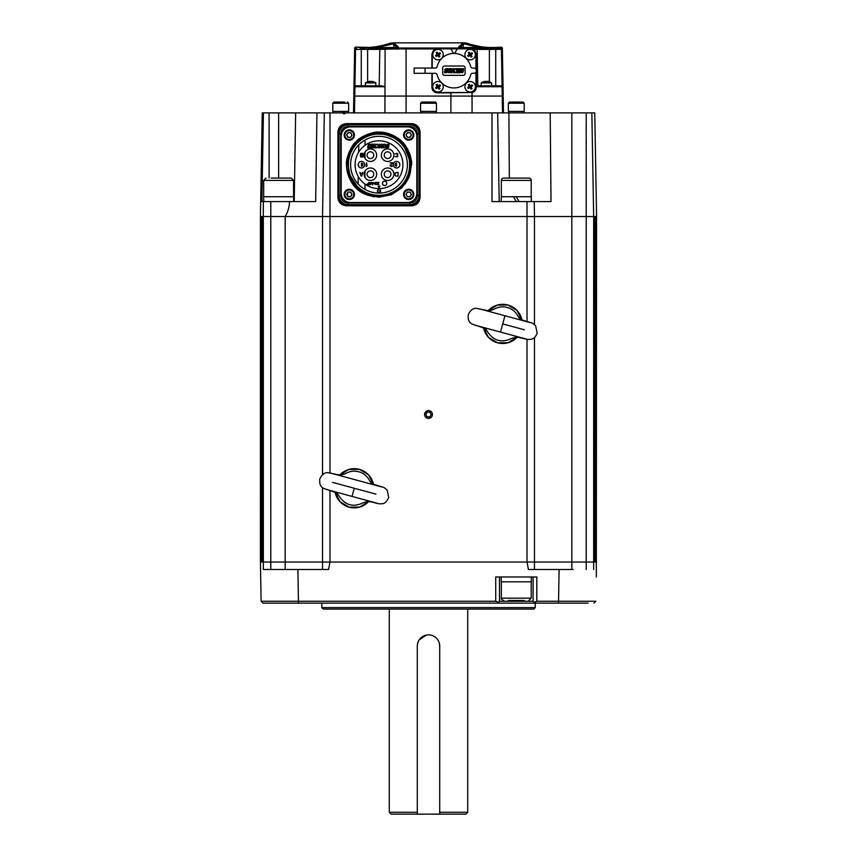 <?xml version="1.0" encoding="UTF-8"?>
<svg xmlns="http://www.w3.org/2000/svg" width="857" height="857" viewBox="0 0 857 857"><rect width="100%" height="100%" fill="white"/><g stroke="black" fill="none" stroke-linecap="round" stroke-linejoin="round"><path stroke-width="1.29" d="M588.181 603.114L263.035 603.114L261.106 601.25L260.421 562.031L260.421 216.532L261.449 216.532L261.449 562.031L263.335 562.031L262.124 562.031L262.124 216.532L594.876 216.532L594.876 562.031L263.335 562.031L322.521 562.031L322.521 487.612M595.347 216.532L595.347 562.031M261.653 216.532L261.653 562.031M322.521 474.692L322.521 216.532L260.421 216.532L262.231 112.888L269.098 112.888L269.098 178.063M428.5 418.42A3.921 3.921 0 0 0 432.421 414.488A3.921 3.921 0 0 0 428.5 410.567A3.921 3.921 0 0 0 424.579 414.488A3.921 3.921 0 0 0 428.5 418.42M534.479 569.498L534.479 337.487M534.479 324.567L534.479 216.532L322.521 216.532L324.321 112.888L497.66 112.888L499.203 201.588M499.47 576.975L499.47 601.25L498.378 602.332L495.732 601.25L495.732 576.975L536.814 576.975L536.814 601.25L558.55 601.25L559.107 569.498L528.405 569.498L527.066 562.031L596.579 562.031L595.551 562.031L595.551 216.532L596.579 216.532L534.479 216.532L534.222 201.588L551.03 201.588L550.183 112.888L497.66 112.888M389.282 609.091L389.282 812.286L417.295 812.286L417.295 646.071A11.205 11.205 0 0 1 428.5 634.866A11.205 11.205 0 0 1 439.705 646.071L439.491 643.875M438.848 641.764L437.809 639.836M436.427 638.144L434.735 636.762M426.304 635.08L419.191 639.825M418.152 641.764L417.52 643.853M467.718 609.091L467.718 812.286L439.705 812.286L439.705 646.071L439.705 814.15L391.146 814.15L389.282 812.286M467.718 812.286L465.854 814.15L439.705 814.15M263.442 112.888L261.888 201.588L263.324 201.588L263.335 569.498L283.838 569.498M351.649 194.4A2.335 2.335 0 0 0 349.313 192.064A2.335 2.335 0 0 0 346.978 194.4A2.335 2.335 0 0 0 349.313 196.735A2.335 2.335 0 0 0 351.649 194.4M411.039 135.01A2.335 2.335 0 0 0 408.703 132.674A2.335 2.335 0 0 0 406.625 136.07A2.335 2.335 0 0 0 411.039 135.01M419.159 132.021A7.467 7.467 0 0 0 411.692 124.554L346.324 124.554A7.467 7.467 0 0 0 338.858 132.021L338.858 197.389A7.467 7.467 0 0 0 346.324 204.855L411.692 204.855A7.467 7.467 0 0 0 419.159 197.389L419.159 132.021C418.687 127.522 416.202 125.026 411.692 124.554L411.692 123.633C416.759 124.169 419.566 126.975 420.091 132.042L419.159 132.021M411.692 204.855C416.202 204.384 418.687 201.898 419.159 197.389L420.091 197.41C419.566 202.477 416.759 205.273 411.692 205.809L411.692 204.855M346.324 123.633L346.324 124.554C341.825 125.026 339.329 127.522 338.858 132.021L337.926 132.042C338.461 126.975 341.257 124.169 346.324 123.633L411.692 123.633M337.926 197.41L338.858 197.389C339.329 201.898 341.825 204.384 346.324 204.855L346.324 205.809C341.257 205.273 338.461 202.477 337.926 197.41L337.926 132.042M491.993 112.888L491.993 201.588L534.222 201.588M550.183 112.888L594.769 112.888L596.579 216.532L596.322 576.975M358.097 183.912L358.226 176.531M358.419 165.915L358.462 163.398M358.655 152.171L358.783 144.79M263.324 201.588L289.591 201.588C289.323 207.148 287.856 212.129 285.167 216.532L285.167 569.498M289.591 201.588L315.687 201.588L316.94 112.888L324.321 112.888M316.94 112.888L269.098 112.888M294.219 201.588L295.654 112.888M436.438 103.215L436.438 111.389L420.562 111.389L420.562 103.215L421.73 102.047L435.27 102.047L436.438 103.215L420.562 103.215M425.918 102.047L421.73 102.047M426.85 102.047L432.774 102.047M343.582 113.82L342.232 111.389M343.582 111.389L344.825 113.82M332.784 103.215L348.66 103.215L348.66 111.389L332.784 111.389L332.784 103.215L333.951 102.047L344.707 102.047M340.154 102.047L333.951 102.047M508.34 103.215L508.34 111.389L524.216 111.389L524.216 103.215L508.34 103.215L509.508 102.047L522.534 102.047M512.293 102.047L520.263 102.047M573.162 569.498L559.107 569.498M535.229 603.114L535.229 607.602L533.74 609.091L323.26 609.091L321.771 607.602L535.229 607.602M321.771 603.114L321.771 607.602M322.521 569.498L322.521 562.031L329.934 562.031L328.595 569.498L297.893 569.498L298.45 601.25L495.732 601.25M297.893 569.498L263.335 569.498M527.066 562.031L329.934 562.031M558.55 603.114L558.55 601.25L595.894 601.25L593.965 603.114M536.814 601.25L534.168 602.332L533.086 601.25L533.086 576.975M534.95 603.114L534.168 602.332M499.47 601.25L533.086 601.25M498.378 602.332L497.596 603.114M261.106 601.25L263.035 603.114L261.106 601.25L298.45 601.25L298.45 603.114M503.498 112.888L502.32 48.356A0.932 0.932 -143.8 0 0 501.281 47.446L501.334 47.328A0.932 0.932 179 0 1 502.363 48.238L503.198 96.08L502.245 96.08L503.198 96.08M353.502 112.888L353.802 96.08L502.245 96.08L472.046 96.08L472.046 92.706L470.707 92.524L437.466 92.856C434.113 92.502 432.26 90.649 431.907 87.296L432.239 73.295M463.401 42.85A5.603 5.581 -90 0 1 465.34 43.204C467.194 43.15 467.194 43.15 465.34 43.204C467.194 43.15 467.194 43.15 465.34 43.204L463.401 42.85C465.372 42.85 465.372 42.85 463.401 42.85L393.599 42.85C391.628 42.85 391.628 42.85 393.599 42.85L393.866 43.043A0.932 0.889 98.5 0 0 392.988 43.975L391.413 44.136A0.932 0.803 -107 0 1 391.895 43.257L390.267 43.161A78.362 78.362 0 0 1 355.676 47.092L372.377 47.51L393.866 43.043L398.109 46.61L398.548 48.903L379.822 49.374A0.932 0.932 0 0 1 380.754 48.453L397.305 48.453L397.969 48.217L397.198 47.521A0.932 0.9 -39.5 0 1 398.109 46.61M356.383 85.807L381.483 85.807L384.964 86.718L354.916 86.718L355.966 85.85M364.782 48.185L360.326 48.142M373.941 47.896L361.226 47.863M372.474 48.453L373.384 47.928M375.248 48.453L392.86 48.453L375.248 48.453L375.12 47.178M354.68 48.356L356.223 48.453L355.719 47.446A0.932 0.932 143.8 0 0 354.68 48.356L353.802 96.08L354.755 96.08L355.569 49.374L354.702 49.374L354.68 48.356L354.702 49.374A0.932 0.932 90 0 1 355.644 48.453L356.501 48.453A0.932 0.932 90 0 0 355.569 49.374L361.268 49.374L361.268 48.453M450.911 112.888L450.911 96.08L354.755 96.08L354.466 112.888M394.713 43.279A0.932 0.921 -58.3 0 0 393.792 44.21L393.792 47.521L397.198 47.521L392.988 43.975L375.248 47.81M398.58 48.013L406.089 48.046L398.58 48.013A0.932 0.9 21.6 0 0 397.969 48.217L392.86 48.453A0.932 0.932 90 0 0 393.792 47.521L378.719 47.521L378.719 46.599M392.174 42.85L390.267 43.161L391.66 43.204A5.603 5.581 -90 0 1 393.599 42.85M493.086 48.185L488.651 48.142M497.071 47.799L484.623 47.51L501.281 47.446L500.777 48.453M493.814 48.453L494.971 48.453M483.059 47.896L483.616 47.928M432.239 68.067L431.896 54.055L435.27 48.935L406.089 48.935L406.089 48.046L458.441 48.046L458.891 46.61L463.134 43.043A0.932 0.889 -98.5 0 1 464.012 43.975L459.031 48.238L471.971 48.613L473.76 49.374L476.342 54.055L476.331 70.06M458.891 46.61L458.881 46.61A0.932 0.9 39.5 0 1 459.802 47.521L463.209 47.521L463.209 44.21A0.932 0.921 58.3 0 0 462.287 43.279M464.012 43.975L465.587 44.136A0.932 0.803 107 0 0 465.105 43.257L484.623 47.51L478.281 47.521L465.587 44.136M481.88 47.178L481.752 48.453L459.556 48.453M450.911 48.088L458.441 48.046A0.932 0.9 -24.6 0 1 459.031 48.238M502.534 112.888L502.084 86.718L476.288 86.718L476.31 85.807L500.617 85.807L502.084 86.718L500.617 85.807M476.331 71.302L476.321 85.807L477.81 85.807L477.178 49.374L473.76 49.374L473.385 48.453L476.246 48.453A0.932 0.932 0 0 1 477.178 49.374A0.932 0.932 0 0 0 476.246 48.453L495.732 48.453L489.379 48.453L489.379 49.374L477.178 49.374M476.288 86.718L476.288 87.296C476.106 90.081 474.692 91.892 472.046 92.706M431.896 54.055L431.896 67.724M431.907 73.627L431.907 87.296M453.503 53.402L450.911 48.828L437.466 48.828A5.228 5.228 0 0 0 432.239 54.055L432.239 67.424A1.864 1.864 0 0 1 430.835 68.067L435.292 68.067A1.864 1.864 180 0 0 437.102 66.632A17.279 17.279 -0 0 1 470.697 66.632L470.697 66.632A1.864 1.864 180 0 0 472.507 68.067L473.792 68.067L472.507 68.067A1.864 1.864 -0 0 1 470.697 66.632A17.279 17.279 180 0 0 437.102 66.632L437.102 66.632A1.864 1.864 -0 0 1 435.292 68.067L414.124 68.067L425.04 68.067L425.04 73.295L435.292 73.295A1.864 1.864 -0 0 1 437.102 74.72A17.279 17.279 180 0 0 470.697 74.72A1.864 1.864 -0 0 1 472.507 73.295L473.792 73.295A2.614 2.614 180 0 0 476.406 70.681L476.406 70.681A2.614 2.614 180 0 0 473.792 68.067A2.614 2.614 -0 0 1 476.406 70.681M430.867 73.295A1.864 1.864 0 0 1 432.239 73.927L432.239 87.296A5.228 5.228 0 0 0 437.466 92.524L470.707 92.524A5.228 5.228 0 0 0 475.935 87.296L475.935 72.17L476.288 87.296M437.466 48.088L437.466 48.828L470.707 48.828A5.228 5.228 0 0 1 475.935 54.055L475.935 69.181L476.342 54.055M450.911 48.485L435.27 48.935L435.27 48.046L450.911 48.046M458.463 48.485L473.385 48.453M438.741 56.733A2.239 2.239 0 0 0 439.684 56.123M440.144 53.895A2.239 2.239 0 0 0 439.534 52.963M437.306 52.491A2.239 2.239 0 0 0 436.374 53.102M435.902 55.33A2.239 2.239 0 0 0 436.513 56.273M470.868 56.733A2.239 2.239 0 0 0 471.8 56.123M472.271 53.895A2.239 2.239 0 0 0 471.661 52.963M469.432 52.491A2.239 2.239 0 0 0 468.49 53.102M468.018 55.33A2.239 2.239 0 0 0 468.64 56.273M438.741 88.86A2.239 2.239 0 0 0 439.684 88.25M440.144 86.021A2.239 2.239 0 0 0 439.534 85.079M437.306 84.618A2.239 2.239 0 0 0 436.374 85.229M435.902 87.457A2.239 2.239 0 0 0 436.513 88.389M470.868 88.86A2.239 2.239 0 0 0 471.8 88.25M472.271 86.021A2.239 2.239 0 0 0 471.661 85.079M469.432 84.618A2.239 2.239 0 0 0 468.49 85.229M468.018 87.457A2.239 2.239 0 0 0 468.64 88.389M450.911 96.08L450.911 92.524M437.466 92.856L450.911 92.856M406.089 112.888L406.089 48.935L398.548 48.903M367.621 81.811L367.621 48.453L380.754 48.453A0.932 0.932 0 0 0 379.822 49.374L361.268 49.374L361.268 85.807M380.754 48.453A0.932 0.932 0 0 0 379.822 49.374L379.19 85.807M397.305 48.453L397.273 49.374M354.637 48.238A0.932 0.932 -179 0 1 355.666 47.328L354.637 48.003M356.223 48.453L355.644 48.453M458.452 48.828L458.42 48.013M459.031 48.217L459.802 47.521L459.031 48.217M471.939 48.603L464.14 48.453A0.932 0.932 -90 0 1 463.209 47.521L478.281 47.521L478.281 46.599M502.32 48.356L502.298 49.374L502.32 48.356L501.388 47.949L495.732 48.453L495.732 49.374L489.379 49.374L489.379 81.811M502.084 86.718L501.431 49.374L502.298 49.374A0.932 0.932 -90 0 0 501.356 48.453M463.241 71.27L463.669 68.667L462.576 68.667L463.005 71.367L462.105 72.599L461.302 71.045L461.73 68.667L460.359 68.667L461.109 72.481L462.909 72.47L463.241 71.27M463.669 68.667L462.576 68.667M449.893 71.27L450.321 68.667L449.229 68.667L449.657 71.367L448.757 72.599L447.954 71.045L448.382 68.667L447.011 68.667L447.761 72.481L449.561 72.47L449.893 71.27M451.061 69.16L450.643 72.802L451.725 72.802L451.307 69.546L453.492 72.866L453.921 68.817L452.828 68.667L453.257 71.624L451.435 68.667L450.643 68.667L451.061 71.977M451.307 71.977L451.307 69.546M458.141 68.667L456.77 68.667L456.77 72.802L458.141 72.802L457.713 70.885L459.138 70.885L458.72 72.802L460.08 72.802L460.08 68.667L458.72 68.667L459.138 70.617L457.713 70.617L458.141 68.667L456.77 68.667M457.135 68.999L456.77 72.641M442.694 73.477A1.864 1.864 180 0 0 444.558 75.341L463.241 75.341A1.864 1.864 180 0 0 465.105 73.477L465.105 67.874A1.864 1.864 180 0 0 463.241 66.01L444.558 66.01A1.864 1.864 180 0 0 442.694 67.874L442.694 73.477A1.864 1.864 180 0 0 444.558 75.341L463.241 75.341A1.864 1.864 180 0 0 465.105 73.477M459.084 69.01L459.138 70.617L457.713 70.617M458.72 68.667L460.08 68.667M460.08 72.641L459.652 69.492M458.72 72.641L459.138 70.885M458.141 72.641L457.713 70.885M444.472 71.527L444.622 72.866L446.358 72.566L446.593 71.27L445.115 69.438L445.576 68.871L446.561 69.931L446.454 68.603L444.612 69.674L446.165 71.902L444.997 72.309L444.472 71.527L445.597 72.599L446.122 71.624M446.561 69.931L446.454 68.603L444.612 69.674M447.011 68.667L448.382 68.667M449.657 71.367L448.757 72.599L447.954 71.045M449.229 68.667L450.321 68.667M447.44 69.481L447.44 71.002M456.363 69.995L456.331 68.603L453.964 69.203L453.974 72.32L455.11 72.866L456.438 72.074L454.381 72.063L454.392 69.353L455.185 68.871L456.363 69.995M461.73 68.667L460.359 68.667M463.005 71.367L462.105 72.599L461.302 71.045M460.787 69.481L460.787 71.002M414.124 68.067L414.124 73.295L425.04 73.295M446.668 71.731L445.115 69.438M457.263 48.828L454.66 53.423M435.163 82.358A5.228 5.228 0 0 0 433.642 89.599A5.228 5.228 0 0 0 440.884 91.121A5.228 5.228 0 0 0 442.405 83.879A5.228 5.228 0 0 0 435.163 82.358A5.228 5.228 0 0 0 433.642 89.599A5.228 5.228 0 0 0 440.884 91.121A5.228 5.228 0 0 0 442.405 83.879A5.228 5.228 0 0 0 435.163 82.358M437.081 84.275A9.063 4.531 146.8 0 0 436.609 84.564A9.063 4.531 146.8 0 0 436.149 84.886L437.252 86.578L435.56 87.682A9.063 4.531 56.8 0 0 436.17 88.614L437.863 87.51L438.966 89.203A9.063 4.531 -33.2 0 0 439.437 88.903A9.063 4.531 -33.2 0 0 439.909 88.592L438.795 86.9L440.487 85.796A9.063 4.531 -123.2 0 0 439.877 84.854L438.184 85.957L437.081 84.275M435.163 50.242A5.228 5.228 0 0 0 433.642 57.473A5.228 5.228 0 0 0 440.884 58.994A5.228 5.228 0 0 0 442.405 51.752A5.228 5.228 0 0 0 435.163 50.242A5.228 5.228 0 0 0 433.642 57.473A5.228 5.228 0 0 0 440.884 58.994A5.228 5.228 0 0 0 442.405 51.752A5.228 5.228 0 0 0 435.163 50.242M437.081 52.148A9.063 4.531 146.8 0 0 436.609 52.448A9.063 4.531 146.8 0 0 436.149 52.759L437.252 54.452L435.56 55.555A9.063 4.531 56.8 0 0 436.17 56.498L437.863 55.394L438.966 57.087A9.063 4.531 -33.2 0 0 439.437 56.787A9.063 4.531 -33.2 0 0 439.909 56.466L438.795 54.773L440.487 53.67A9.063 4.531 -123.2 0 0 439.877 52.738L438.184 53.841L437.081 52.148M467.29 82.358A5.228 5.228 0 0 0 465.769 89.599A5.228 5.228 0 0 0 473.01 91.121A5.228 5.228 0 0 0 474.521 83.879A5.228 5.228 0 0 0 467.29 82.358A5.228 5.228 0 0 0 465.769 89.599A5.228 5.228 0 0 0 473.01 91.121A5.228 5.228 0 0 0 474.521 83.879A5.228 5.228 0 0 0 467.29 82.358M469.208 84.275A9.063 4.531 146.8 0 0 468.725 84.564A9.063 4.531 146.8 0 0 468.265 84.886L469.368 86.578L467.676 87.682A9.063 4.531 56.8 0 0 468.297 88.614L469.979 87.51L471.093 89.203A9.063 4.531 -33.2 0 0 471.564 88.903A9.063 4.531 -33.2 0 0 472.025 88.592L470.922 86.9L472.614 85.796A9.063 4.531 -123.2 0 0 472.003 84.854L470.311 85.957L469.208 84.275M467.29 50.242A5.228 5.228 0 0 0 465.769 57.473A5.228 5.228 0 0 0 473.01 58.994A5.228 5.228 0 0 0 474.521 51.752A5.228 5.228 0 0 0 467.29 50.242A5.228 5.228 0 0 0 465.769 57.473A5.228 5.228 0 0 0 473.01 58.994A5.228 5.228 0 0 0 474.521 51.752A5.228 5.228 0 0 0 467.29 50.242M469.208 52.148A9.063 4.531 146.8 0 0 468.725 52.448A9.063 4.531 146.8 0 0 468.265 52.759L469.368 54.452L467.676 55.555A9.063 4.531 56.8 0 0 468.297 56.498L469.979 55.394L471.093 57.087A9.063 4.531 -33.2 0 0 471.564 56.787A9.063 4.531 -33.2 0 0 472.025 56.466L470.922 54.773L472.614 53.67A9.063 4.531 -123.2 0 0 472.003 52.738L470.311 53.841L469.208 52.148M340.411 475.089L344.975 473.921C349.249 471.254 353.845 470.536 358.729 471.768C363.582 473.171 367.182 476.106 369.528 480.573L372.87 483.884M344.975 473.921L338.965 474.928L343.475 476.599M375.955 494.135L354.262 488.265C357.112 477.767 357.112 477.767 354.262 488.265C351.424 498.753 351.424 498.753 354.262 488.254L332.57 482.384M368.114 501.431L363.561 502.598L369.56 501.591L365.05 499.92M374.123 484.451L374.198 484.473C372.377 484.098 370.824 482.791 369.528 480.573M369.463 483.637L373.984 484.409C386.336 488.458 382.222 486.133 387.16 490.086L388.692 497.596C386.721 501.752 384.504 503.798 382.029 503.723C377.134 503.98 379.79 503.755 369.335 501.538L369.485 501.57M339.061 492.882L334.326 492.047C336.158 492.432 337.712 493.728 338.997 495.946L335.655 492.636M334.412 492.068L323.603 488.404C320.454 486.797 319.2 483.648 319.832 478.934C321.878 474.542 324.557 472.453 327.867 472.657L339.04 474.949M363.561 502.598C353.416 507.623 345.221 505.405 338.997 495.946M488.886 310.737L493.439 309.581C497.724 306.913 502.309 306.195 507.205 307.427C512.047 308.831 515.646 311.766 518.003 316.233L521.345 319.532M493.439 309.581L487.44 310.588L491.95 312.248M502.738 323.914C505.576 313.426 505.576 313.426 502.738 323.925C499.888 334.412 499.888 334.412 502.738 323.914M516.589 337.09L512.025 338.258L518.035 337.251L513.525 335.58M522.599 320.111L520.895 319.329M517.939 319.297L522.674 320.132C520.852 319.747 519.288 318.45 518.003 316.233M522.459 320.068C534.8 324.117 530.697 321.793 535.625 325.746L537.168 333.244C535.764 336.48 534.222 338.311 532.54 338.74C532.176 339.49 526.98 339.651 526.648 339.243L517.949 337.23M487.537 328.542L482.802 327.706C484.623 328.092 486.187 329.388 487.472 331.605L484.13 328.295M482.877 327.728L484.58 328.499M512.025 338.258C501.881 343.282 493.696 341.065 487.472 331.605M489.379 310.78L487.515 310.598M411.499 164.405A32.491 32.491 0 0 1 411.51 164.705L411.071 159.413L400.187 140.055L379.008 132.214L391.724 134.806L402.222 141.962L391.724 134.806L379.008 132.214L391.724 134.806L402.222 141.962L384.739 132.717L366.85 134.57L352.613 145.754L346.517 164.705A32.491 32.491 0 0 0 350.449 180.206C364.621 209.494 413.02 196.457 410.803 164.705C410.696 161.191 410.696 143.098 388.21 134.624L373.727 133.821C372.591 133.478 361.74 137.709 360.476 139.605C345.2 152.621 348.703 165.476 348.049 164.705L349.881 175.117L358.365 188.026C351.22 182.059 347.342 174.292 346.721 164.705L348.21 164.705M347.728 155.91L346.517 164.705L348.992 152.267L356.03 141.726L348.992 152.257M346.517 165.422L346.549 166.162M346.592 166.911L346.646 167.683M346.731 168.465L346.839 169.268M347.578 172.964L347.835 173.896M348.167 174.946L348.574 176.103M349.088 177.378L349.699 178.749M358.365 188.026L349.881 175.139M380.508 190.061A25.399 25.399 0 0 1 377.519 190.061L377.519 191.936L377.519 190.061A25.399 25.399 0 0 0 380.508 190.061L380.508 191.936L380.508 190.061M377.519 193.061L377.519 191.936A27.263 27.263 0 0 0 380.508 191.936L380.508 193.061M350.62 164.705A28.388 28.388 0 0 0 379.008 193.093A28.388 28.388 0 0 0 407.396 164.705A28.388 28.388 0 0 0 379.008 136.317A28.388 28.388 0 0 0 350.62 164.705M348.381 164.705A30.627 30.627 0 0 1 379.008 134.078A30.627 30.627 0 0 1 409.635 164.705A30.627 30.627 0 0 1 379.008 195.332A30.627 30.627 0 0 1 348.381 164.705M401.987 187.683L409.035 177.142L411.51 164.705L409.035 177.142L401.987 187.683L391.445 194.732L379.008 197.206L391.445 194.732L401.987 187.683L409.035 177.142L411.51 164.705L405.404 183.655L391.167 194.839L373.288 196.692L355.805 187.458L366.293 194.614L379.008 197.206L366.293 194.614L355.805 187.458L366.293 194.614L379.008 197.206L366.293 194.614L355.805 187.458L366.293 194.614L379.008 197.206L366.293 194.614L355.805 187.458L366.293 194.614L379.008 197.206L391.445 194.732L401.987 187.683L409.035 177.142L411.51 164.705L409.035 177.142L401.987 187.683L409.035 177.142L411.51 164.705L409.035 177.142L401.987 187.683L409.035 177.142L411.51 164.705C412.656 159.509 406.561 144.651 401.987 141.726C398.976 137.141 384.386 131.1 379.008 132.214C373.641 131.1 359.04 137.141 356.03 141.726C351.456 144.651 345.371 159.509 346.517 164.705L348.992 152.267L356.03 141.726L348.992 152.267L346.517 164.705L348.992 152.267L356.03 141.726M350.449 180.206L356.03 187.683L366.571 194.732L379.008 197.206L391.445 194.732L401.987 187.683L409.035 177.142L411.51 164.705L409.035 152.267L401.987 141.726L391.445 134.688L379.008 132.214M355.773 141.994L366.571 134.688L379.008 132.214L391.445 134.688L401.987 141.726L409.035 152.267L411.51 164.705C412.656 159.509 406.561 144.651 401.987 141.726C398.976 137.141 384.386 131.1 379.008 132.214C373.641 131.1 359.04 137.141 356.03 141.726C351.456 144.651 345.36 159.509 346.517 164.705C345.36 159.509 351.456 144.651 356.03 141.726C359.04 137.141 373.641 131.1 379.008 132.214C384.386 131.1 398.976 137.141 401.987 141.726C406.561 144.651 412.656 159.509 411.51 164.705L402.244 141.994L391.445 134.688L379.008 132.214L366.571 134.688L355.773 141.994L366.571 134.688L379.008 132.214L391.445 134.688L401.987 141.726M341.193 193.189L341.193 136.231A9.341 9.341 0 0 1 350.534 126.89L407.493 126.89A9.341 9.341 0 0 1 416.823 136.231L416.823 193.189A9.341 9.341 0 0 1 407.493 202.531L350.534 202.531A9.341 9.341 0 0 1 341.193 193.189M346.721 164.705L347.278 157.709C351.938 141.769 362.522 133.264 379.008 132.214C396.363 131.753 411.96 147.35 411.51 164.705L409.035 152.267L401.987 141.726L391.445 134.688L379.008 132.214L366.571 134.688L356.03 141.726L347.278 157.709A32.491 32.491 0 0 0 346.517 164.705M387.6 177.592A3.364 3.364 0 0 0 390.963 174.228A3.364 3.364 0 0 0 387.6 170.875A3.364 3.364 0 0 0 384.236 174.228A3.364 3.364 0 0 0 387.6 177.592M387.6 158.545A3.364 3.364 0 0 0 390.963 155.181A3.364 3.364 0 0 0 387.6 151.818A3.364 3.364 0 0 0 384.236 155.181A3.364 3.364 0 0 0 387.6 158.545A3.364 3.364 0 0 0 390.963 155.181A3.364 3.364 0 0 0 387.6 151.818A3.364 3.364 0 0 0 384.236 155.181A3.364 3.364 0 0 0 387.6 158.545M370.417 158.545A3.364 3.364 0 0 0 373.781 155.181A3.364 3.364 0 0 0 370.417 151.818A3.364 3.364 0 0 0 367.053 155.181A3.364 3.364 0 0 0 370.417 158.545A3.364 3.364 0 0 0 373.781 155.181A3.364 3.364 0 0 0 370.417 151.818A3.364 3.364 0 0 0 367.053 155.181A3.364 3.364 0 0 0 370.417 158.545M379.008 140.805A23.9 23.9 0 0 0 355.109 164.705A23.9 23.9 0 0 0 379.008 188.615A23.9 23.9 0 0 0 402.919 164.705A23.9 23.9 0 0 0 379.008 140.805M393.856 174.228A6.256 6.256 0 0 0 387.6 167.972A6.256 6.256 0 0 0 381.344 174.228A6.256 6.256 0 0 0 387.6 180.484A6.256 6.256 0 0 0 393.856 174.228M376.673 174.228A6.256 6.256 0 0 0 370.417 167.972A6.256 6.256 0 0 0 364.161 174.228A6.256 6.256 0 0 0 370.417 180.484A6.256 6.256 0 0 0 376.673 174.228M393.856 155.181A6.256 6.256 0 0 0 387.6 148.925A6.256 6.256 0 0 0 381.344 155.181A6.256 6.256 0 0 0 387.6 161.437A6.256 6.256 0 0 0 393.856 155.181M376.673 155.181A6.256 6.256 0 0 0 370.417 148.925A6.256 6.256 0 0 0 364.161 155.181A6.256 6.256 0 0 0 370.417 161.437A6.256 6.256 0 0 0 376.673 155.181M399.833 164.705A3.267 3.267 0 0 0 396.566 161.437A3.267 3.267 0 0 0 393.299 164.705A3.267 3.267 0 0 0 396.566 167.972A3.267 3.267 0 0 0 399.833 164.705M358.183 164.705A3.267 3.267 0 0 1 361.45 161.437A3.267 3.267 0 0 1 364.718 164.705A3.267 3.267 0 0 1 361.45 167.972A3.267 3.267 0 0 1 358.183 164.705M388.51 144.597L388.96 145.294L388.928 144.105L386.989 144.372L386.721 145.519L388.382 147.158L387.857 147.661L386.764 146.718L386.871 147.897L388.939 146.943L387.385 144.512L388.96 145.294M387.493 145.465L387.835 144.351M387.214 147.715L387.985 147.897M387.353 147.468L386.903 146.718L387.857 147.661L388.382 147.158M384.729 147.843L386.25 147.704L385.414 144.458L384.429 144.105L383.4 144.458L382.554 147.843L383.775 147.843L383.304 145.433L384.3 144.351L385.2 145.733L384.729 147.843M375.72 144.812L378.012 144.822L378.365 146.054L377.123 147.661L375.795 146.654L375.837 147.897L378.483 147.372L379.008 146.151L378.526 147.843L379.747 147.843L379.276 145.219L381.311 147.843L382.201 147.843L382.201 144.169L380.979 144.169L381.451 147.05L379.115 144.105L379.008 145.765L377.209 144.105L375.72 144.812M373.813 147.843L375.345 147.843L375.345 144.169L373.813 144.169L374.295 145.872L372.699 145.872L373.17 144.169L371.638 144.169L371.638 147.843L373.17 147.843L372.699 146.108L374.295 146.108L373.813 147.843M370.181 147.597L371.327 147.704L370.481 144.458L369.496 144.105L368.467 144.458L367.632 147.843L368.842 147.843L368.371 145.433L369.378 144.351L370.278 145.733L369.796 147.704M367.632 147.704L368.103 145.529M371.327 147.704L370.845 145.765M378.076 186.183L379.008 187.801L379.94 186.183L378.076 186.183M395.805 176.017L398.055 176.103L398.055 172.364L395.184 172.921L395.023 175.224L395.805 176.017M395.098 153.874L397.123 153.874L397.594 154.592L397.359 156.338L395.098 156.499L397.519 156.81L397.83 153.874L396.812 153.317L395.098 153.874M359.833 172.364L361.086 176.103L361.708 176.103L362.95 172.364L362.168 173.318L360.615 173.318L359.833 172.364M366.592 162.841L366.121 166.579L367.053 166.022L366.592 162.841M390.653 165.23L392.827 162.841L390.031 162.841L392.206 163.237L390.031 165.701L391.199 166.579L392.677 166.022L390.888 166.097L390.653 165.23M377.594 183.998L379.008 182.445L377.187 182.445L378.601 182.712L377.187 184.309L378.912 184.512L377.594 183.998M375.366 183.998L376.78 182.445L374.959 182.445L376.384 182.712L374.959 184.309L376.684 184.512L375.366 183.998M374.563 183.323L373.856 183.591L374.563 183.323M371.424 182.445L372.634 184.876L373.448 182.445L372.945 183.066L371.424 182.445M370.256 184.619L369.303 184.309L370.46 184.823L371.017 183.484L369.956 182.445L369.196 183.377L370.77 183.741L370.256 184.619M366.925 184.105L368.789 184.876L368.789 182.445L368.489 183.537L366.925 184.105M386.775 183.387A2.153 2.153 0 0 0 384.611 181.223A2.153 2.153 0 0 0 382.458 183.387A2.153 2.153 0 0 0 384.611 185.54A2.153 2.153 0 0 0 386.775 183.387M388.35 144.201L386.989 144.372M370.417 177.592A3.364 3.364 0 0 0 373.781 174.228A3.364 3.364 0 0 0 370.417 170.875A3.364 3.364 0 0 0 367.053 174.228A3.364 3.364 0 0 0 370.417 177.592A3.364 3.364 0 0 0 373.781 174.228A3.364 3.364 0 0 0 370.417 170.875A3.364 3.364 0 0 0 367.053 174.228A3.364 3.364 0 0 0 370.417 177.592M370.481 144.458L368.467 144.458M368.842 147.704L368.371 147.115M368.371 145.433L368.649 144.597L370.053 144.629M360.379 155.299L360.69 156.97L362.95 157.056L362.95 153.317L360.69 153.392L360.379 155.299M361.001 156.574L360.765 155.546L362.479 155.46L362.479 156.574L361.001 156.574M360.54 154.271L362.479 153.789L362.479 154.988L360.54 154.271M396.566 163.216L396.566 166.204A1.489 1.489 0 0 1 395.066 164.705A1.489 1.489 0 0 1 396.566 163.216M361.45 166.204L361.45 163.216A1.489 1.489 0 0 1 362.95 164.705A1.489 1.489 0 0 1 361.45 166.204M417.295 195.525A7.467 7.467 0 0 1 409.828 202.991L348.199 202.991A7.467 7.467 0 0 1 340.722 195.525L340.722 133.896A7.467 7.467 0 0 1 348.199 126.418L409.828 126.418A7.467 7.467 0 0 1 417.295 133.896L417.295 195.525L418.923 195.525A9.106 9.106 0 0 1 409.828 204.619L348.199 204.619A9.106 9.106 0 0 1 339.093 195.525L339.093 133.896A9.106 9.106 0 0 1 348.199 124.79L409.828 124.79A9.106 9.106 0 0 1 418.923 133.896L418.923 195.525M417.295 814.15L417.295 646.071M427.022 416.748L429.721 416.898L431.189 414.638L429.978 412.238L427.279 412.088L425.811 414.349L427.022 416.748M430.61 411.264A3.857 3.857 0 0 0 425.265 412.378A3.857 3.857 0 0 0 426.39 417.723A3.857 3.857 0 0 0 431.735 416.609A3.857 3.857 0 0 0 430.61 411.264M491.618 85.807L491.618 82.925L481.163 82.925L481.163 85.807M487.504 81.458A9.32 3.792 90 0 0 487.365 81.404L487.644 81.404A9.32 8.516 90 0 1 487.772 81.426A9.32 8.516 90 0 1 488.983 81.704A9.063 3.192 122.3 0 0 488.522 81.704A9.32 8.516 -90 0 0 487.194 81.404L486.455 81.404A9.32 3.792 90 0 0 485.855 81.704A9.063 7.167 -144.8 0 0 485.341 81.683A9.063 7.167 -144.8 0 0 484.826 81.704A9.32 3.792 -90 0 1 485.426 81.404L485.148 81.404A9.32 8.516 -90 0 0 485.019 81.426A9.32 8.516 -90 0 0 483.809 81.704M485.48 81.426A9.32 8.516 90 0 1 485.598 81.404L486.337 81.404A9.32 3.792 -90 0 1 486.39 81.426M371.713 81.458A9.32 3.792 90 0 0 371.574 81.404L371.852 81.404A9.32 8.516 90 0 1 371.981 81.426A9.32 8.516 90 0 1 373.191 81.704A9.063 3.192 122.3 0 0 372.966 81.683A9.063 3.192 122.3 0 0 372.731 81.704A9.32 8.516 -90 0 0 371.402 81.404L370.663 81.404A9.32 3.792 90 0 0 370.063 81.704A9.063 7.167 -144.8 0 0 369.046 81.704A9.32 3.792 -90 0 1 369.635 81.404L369.356 81.404A9.32 8.516 -90 0 0 369.228 81.426A9.32 8.516 -90 0 0 368.017 81.704M371.981 81.426A9.341 9.341 0 0 1 375.837 82.925L365.382 82.925L365.382 85.807M369.496 81.458A9.32 8.516 90 0 1 369.806 81.404L370.545 81.404A9.32 3.792 -90 0 1 370.61 81.426M375.837 82.925L375.837 85.807L368.478 85.807M524.248 600.5L508.308 600.5M501.238 576.975L501.238 581.828L531.308 581.828L531.308 576.975M503.67 178.063L528.876 178.063A2.335 2.335 0 0 1 531.211 180.399L501.334 180.399A2.335 2.335 0 0 1 503.67 178.063L507.644 178.063M531.308 201.588L531.308 196.735L501.238 196.735L501.238 201.588M531.211 196.735L531.211 180.399M501.334 196.735L501.334 180.399M528.876 178.063L520.585 178.063M271.155 178.063L278.632 178.063L271.155 178.063M278.632 112.888L278.632 178.063L291.241 178.063L293.565 180.399L263.688 180.399L266.024 178.063M516.278 201.588L513.472 196.735M516.278 196.735L519.074 201.588M263.592 201.588L263.656 199.167M293.662 201.588L293.662 196.735L263.592 196.735L263.86 201.588M411.51 190.104A5.131 5.131 0 0 1 412.999 197.206A5.131 5.131 0 0 1 405.897 198.706A5.131 5.131 0 0 1 404.408 191.593A5.131 5.131 0 0 1 411.51 190.104A5.131 5.131 0 0 1 412.999 197.206A5.131 5.131 0 0 1 405.897 198.706M406.014 194.25L407.482 192L410.182 192.15L411.392 194.55L409.925 196.81L407.225 196.66L406.014 194.25M407.429 196.36A2.335 2.335 0 0 1 406.754 193.125A2.335 2.335 0 0 1 409.978 192.45A2.335 2.335 0 0 1 410.653 195.675A2.335 2.335 0 0 1 407.429 196.36M352.12 190.104A5.131 5.131 0 0 1 353.62 197.206A5.131 5.131 0 0 1 346.507 198.706A5.131 5.131 0 0 1 345.017 191.593A5.131 5.131 0 0 1 352.12 190.104A5.131 5.131 0 0 1 353.62 197.206A5.131 5.131 0 0 1 346.507 198.706M352.002 194.55L350.534 196.81L347.846 196.66L346.624 194.25L348.103 192L350.792 192.15L352.002 194.55M411.51 130.714A5.131 5.131 0 0 1 412.999 137.827A5.131 5.131 0 0 1 405.897 139.316A5.131 5.131 0 0 1 404.408 132.203A5.131 5.131 0 0 1 411.51 130.714A5.131 5.131 0 0 1 412.999 137.827A5.131 5.131 0 0 1 405.897 139.316M411.392 135.16L409.925 137.42L407.225 137.27L406.014 134.87L407.482 132.61L410.182 132.76L411.392 135.16M352.12 130.714A5.131 5.131 0 0 1 353.62 137.827A5.131 5.131 0 0 1 346.507 139.316A5.131 5.131 0 0 1 345.017 132.203A5.131 5.131 0 0 1 352.12 130.714A5.131 5.131 0 0 1 353.62 137.827A5.131 5.131 0 0 1 346.507 139.316M347.846 137.27L346.624 134.87L348.103 132.61L350.792 132.76L352.002 135.16L350.534 137.42L347.846 137.27M348.038 136.97A2.335 2.335 0 0 1 347.364 133.735A2.335 2.335 0 0 1 350.588 133.06A2.335 2.335 0 0 1 351.274 136.295A2.335 2.335 0 0 1 348.038 136.97M270.791 569.498L270.791 201.588M329.988 562.031L329.988 490.729M329.988 472.86L329.988 112.888M527.012 562.031L527.012 339.318M527.012 321.45L527.012 201.588M571.833 569.498L571.833 112.888M586.209 569.498L586.209 112.888M593.665 569.498L593.665 216.532L591.855 112.888M594.876 562.031L594.876 216.532M411.692 205.809L346.324 205.809M420.091 132.042L420.091 197.41M509.337 178.063L508.887 112.888M365.007 189.397L365.007 184.084M365.007 177.367L365.007 171.1M365.007 158.32L365.007 152.053M365.007 145.336L365.007 140.012M347.546 195.921L347.567 192.857M472.078 112.888L472.046 96.08M384.922 112.888L385.114 48.453M472.036 86.171L472.025 85.518M471.982 54.087L471.982 53.327M495.732 85.807L495.732 49.374L501.431 49.374A0.932 0.932 -90 0 0 500.499 48.453M359.383 469.357A19.593 19.593 0 0 0 339.79 475.067L348.778 469.443L359.394 469.347L368.499 474.789L373.438 484.184A19.593 19.593 0 0 0 359.383 469.357M368.756 501.463L359.747 507.076L349.142 507.183L340.025 501.731L335.098 492.336A19.593 19.593 0 0 0 368.746 501.463M488.244 310.716L497.253 305.103L507.858 304.996L516.975 310.448L521.902 319.843A19.593 19.593 0 0 0 488.254 310.716M524.43 329.795L502.738 323.925M483.573 327.995A19.593 19.593 0 0 0 517.21 337.112L508.222 342.736L497.606 342.832L488.501 337.39L483.562 327.995M409.828 204.619L409.828 202.991M348.199 204.619L348.199 202.991M418.923 133.896L417.295 133.896M409.828 124.79L409.828 126.418M348.199 124.79L348.199 126.418M339.093 133.896L340.722 133.896M339.093 195.525L340.722 195.525M501.334 581.828L501.334 598.165L531.211 598.165L528.876 600.5M406.282 198.117A4.435 4.435 0 0 0 412.421 196.831A4.435 4.435 0 0 0 411.135 190.693A4.435 4.435 0 0 0 404.986 191.979A4.435 4.435 0 0 0 406.282 198.117M346.892 198.117A4.435 4.435 0 0 0 353.03 196.831A4.435 4.435 0 0 0 351.745 190.693A4.435 4.435 0 0 0 345.607 191.979A4.435 4.435 0 0 0 346.892 198.117M406.282 138.727A4.435 4.435 0 0 0 412.421 137.441A4.435 4.435 0 0 0 411.135 131.303A4.435 4.435 0 0 0 404.986 132.589A4.435 4.435 0 0 0 406.282 138.727M346.892 138.727A4.435 4.435 0 0 0 353.03 137.441A4.435 4.435 0 0 0 351.745 131.303A4.435 4.435 0 0 0 345.607 132.589A4.435 4.435 0 0 0 346.892 138.727M262.124 216.532L262.124 562.031M435.967 111.389L435.967 112.888M421.033 111.389L421.033 112.888M333.255 111.389L333.255 112.888M348.199 111.389L348.199 112.888M523.745 111.389L523.745 112.888M508.801 111.389L508.801 112.888M348.66 103.215L347.492 102.047M524.216 103.215L523.049 102.047M502.363 48.003L501.324 47.092C489.497 48.378 477.97 47.071 466.733 43.161L464.88 42.85M330.909 473.171L382.051 487.033M326.496 489.497L377.605 503.348M373.963 484.398L372.431 483.68M369.313 501.538L367.621 501.388M339.211 474.982L340.915 475.132M334.573 492.132L336.105 492.85M487.654 310.641L476.342 308.316C473.032 308.113 470.354 310.202 468.308 314.583C467.676 319.297 468.929 322.457 472.078 324.053L483.027 327.77M479.374 308.831L530.515 322.682M474.96 325.157L526.08 338.997M517.778 337.197L516.085 337.047M485.019 81.426A9.341 9.341 0 0 0 481.163 82.925M491.618 82.925A9.341 9.341 0 0 0 487.772 81.426M369.228 81.426A9.341 9.341 0 0 0 365.382 82.925M501.334 598.165C500.734 598.722 501.516 599.504 503.67 600.5M531.211 581.828L531.211 598.165M263.688 196.735L263.688 180.399M293.565 196.735L293.565 180.399"/></g></svg>
